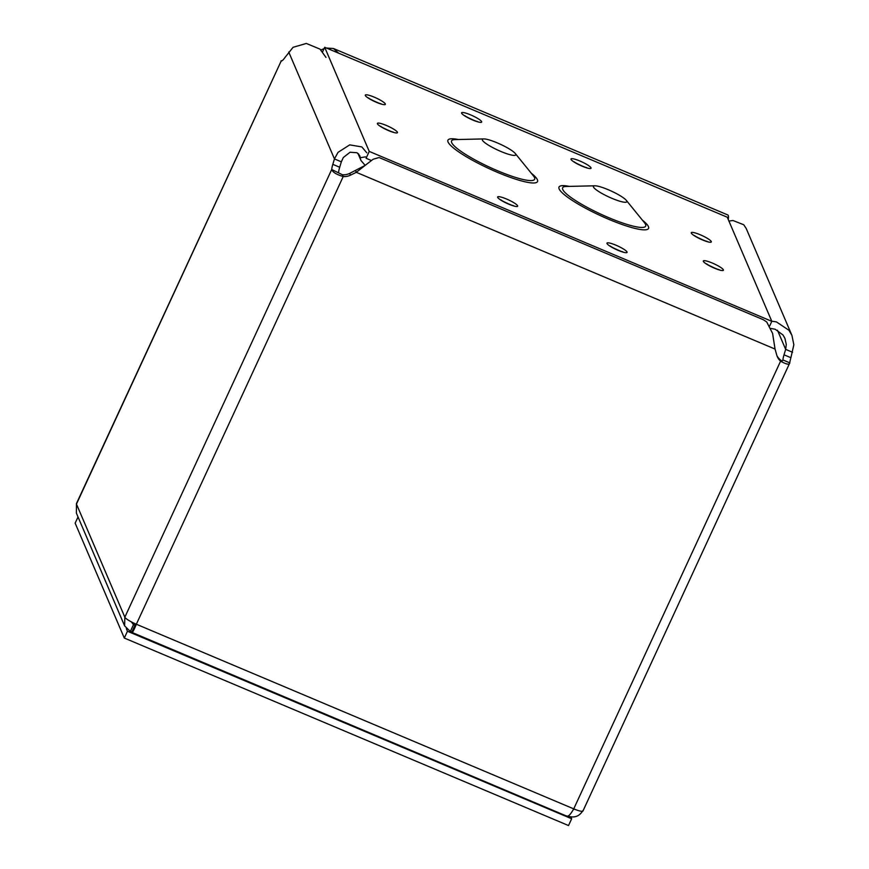 <?xml version="1.0" encoding="UTF-8"?>
<svg xmlns="http://www.w3.org/2000/svg" width="869" height="869" viewBox="0 0 869 869"><rect width="100%" height="100%" fill="white"/><g stroke="black" fill="none" stroke-linecap="round" stroke-linejoin="round"><path stroke-width="1.3" d="M369.238 151.412L324.702 47.295L727.277 217.217L771.813 321.334L369.238 151.412L366.077 158.267L371.335 160.483M626.777 201.076A18.401 3.194 24.8 0 0 626.31 200.348A18.401 3.194 24.8 0 0 611.461 191.137A18.401 3.194 24.8 0 0 594.82 185.792A18.401 3.194 24.8 0 0 593.418 186.324A18.401 3.194 24.8 0 0 608.778 196.937A18.401 3.194 24.8 0 0 626.821 201.76A18.401 3.194 24.8 0 0 626.777 201.076M515.719 154.193A18.401 3.194 24.8 0 0 515.263 153.476A18.401 3.194 24.8 0 0 500.403 144.265A18.401 3.194 24.8 0 0 483.761 138.921A18.401 3.194 24.8 0 0 482.36 139.442A18.401 3.194 24.8 0 0 497.72 150.065A18.401 3.194 24.8 0 0 515.773 154.888A18.401 3.194 24.8 0 0 515.719 154.193M769.684 325.929L771.813 321.334M322.605 51.836L324.702 47.295M771.759 321.215L776.419 321.91L788.954 330.274L791.92 335.369L746.189 228.449L743.755 224.767L732.958 220.498L728.917 221.063M791.92 335.369L793.842 344.743L790.909 357.713A13.491 2.509 -67.1 0 0 789.802 362.862L582.969 810.983A11.438 1.988 24.8 0 1 573.736 808.865C570.39 814.731 568.022 817.077 566.631 815.893M325.984 57.419L320.009 49.131L306.333 43.45L293.081 47.295L284.923 57.56A18.499 3.443 112.9 0 1 281.176 61.026L76.429 503.64A11.438 1.988 24.8 0 0 76.461 504.074L124.843 617.186A11.438 1.988 24.8 0 0 136.346 624.235L573.736 808.865L780.59 361.167C786.412 364.448 789.486 365.013 789.802 362.862L782.915 359.951A13.491 2.509 112.9 0 1 784.023 354.802L785.663 349.381L792.55 352.282M777.473 330.231L785.663 349.381L786.282 344.472L784.924 338.367L783.023 335.01L775.159 329.232L770.922 328.471M355.54 170.53L356.301 172.312L350.468 175.169A13.491 13.046 -23.2 0 1 343.212 176.548C336.499 174.539 332.664 172.192 331.708 169.498L342.451 174.767A13.491 13.046 156.8 0 0 349.707 173.387L365.045 165.458L356.301 172.312L775.05 349.066L772.595 333.435L766.708 321.964L763.286 319.705L379.101 157.528L373.159 159.233L365.045 165.458M776.962 355.725A13.491 13.046 156.8 0 0 779.83 359.386L780.59 361.167A13.491 13.046 -23.2 0 1 776.767 355.117L775.05 349.066M779.83 359.386C781.535 361.026 782.567 361.211 782.915 359.951L782.806 360.363M320.9 49.967L324.072 48.653M326.44 48.023L333.446 48.512L338.693 53.194M281.067 60.787L282.153 60.689M281.176 61.026L76.461 504.074L76.374 513.101L124.615 625.897L124.843 617.186L331.708 169.498A13.491 2.509 112.9 0 1 332.816 164.35L334.456 158.918L341.343 161.83L339.703 167.25A13.491 2.509 -67.1 0 0 338.595 172.41M288.747 52.053L334.456 158.918L338.019 152.347L349.707 144.873L361.83 146.915L366.772 152.781M365.469 156.855L360.266 157.734L359.777 155.768L357.018 152.738L350.044 152.249L343.331 157.495L341.343 161.83M365.165 165.36L361.026 160.58L358.701 154.074M134.532 626.18L131.708 632.306C132.273 633.143 133.826 630.459 136.346 624.235L343.212 176.548L342.451 174.767M333.457 48.501L727.777 214.947A19.107 3.563 112.9 0 1 728.244 215.469A19.107 3.563 112.9 0 1 728.287 219.129L728.113 219.173M124.615 625.897L130.339 631.47L131.947 631.774M131.371 621.878L133.478 624.67L134.945 624.941L134.576 626.082M132.544 622.486L133.478 624.67L130.339 631.47M567.729 816.089C574.333 818.24 579.406 816.393 582.936 810.549M574.518 809.191L573.301 809.615M131.708 632.306L567.044 816.263M135.271 623.779L134.945 624.941M78.025 516.968L75.158 523.16L124.3 638.042L568.522 825.55L571.661 818.75L570.9 816.969M126.32 628.602L127.45 631.242L124.3 638.042M127.45 631.242L571.661 818.75M594.82 185.792L566.121 186.466A45.742 7.94 24.8 0 0 597.72 212.709A45.742 7.94 24.8 0 0 645.548 224.43A45.742 7.94 24.8 0 0 644.407 222.638L626.31 200.348M642.343 220.096A49.316 8.56 -155.2 0 1 648.426 226.592A49.316 8.56 -155.2 0 1 590.757 210.95A49.316 8.56 -155.2 0 1 569.391 186.39M531.285 173.213A49.316 8.56 -155.2 0 1 537.379 179.72A49.316 8.56 -155.2 0 1 479.699 164.078A49.316 8.56 -155.2 0 1 458.343 139.518M591.018 167.826A11.025 1.912 24.8 0 0 575.082 159.266A11.025 1.912 24.8 0 0 577.005 163.741A11.025 1.912 24.8 0 0 591.018 167.826M385.325 103.954A11.025 1.912 24.8 0 0 369.401 95.394A11.025 1.912 24.8 0 0 371.313 99.87A11.025 1.912 24.8 0 0 385.325 103.954M517.62 205.801A11.025 1.912 24.8 0 0 501.695 197.252A11.025 1.912 24.8 0 0 503.607 201.717A11.025 1.912 24.8 0 0 517.62 205.801M627.016 251.977A11.025 1.912 24.8 0 0 611.081 243.418A11.025 1.912 24.8 0 0 612.993 247.893A11.025 1.912 24.8 0 0 627.016 251.977M723.377 269.825A11.025 1.912 24.8 0 0 707.442 261.265A11.025 1.912 24.8 0 0 709.354 265.74A11.025 1.912 24.8 0 0 723.377 269.825M397.426 132.24A11.025 1.912 24.8 0 0 381.502 123.68A11.025 1.912 24.8 0 0 383.414 128.156A11.025 1.912 24.8 0 0 397.426 132.24M481.632 121.649A11.025 1.912 24.8 0 0 465.697 113.089A11.025 1.912 24.8 0 0 467.609 117.565A11.025 1.912 24.8 0 0 481.632 121.649M711.276 241.528A11.025 1.912 24.8 0 0 695.341 232.979A11.025 1.912 24.8 0 0 697.253 237.443A11.025 1.912 24.8 0 0 711.276 241.528M483.761 138.921L455.074 139.594A45.742 7.94 24.8 0 0 486.662 165.838A45.742 7.94 24.8 0 0 534.5 177.558A45.742 7.94 24.8 0 0 533.349 175.766L515.263 153.476M790.909 357.713L784.023 354.802M350.468 175.169L349.707 173.387M332.816 164.35L339.703 167.25M782.611 360.624L782.915 359.951M705.965 241.256L706.942 241.267C706.986 242.006 693.842 235.901 694.613 235.575L695.254 236.314M476.321 121.378L477.298 121.388C477.342 122.127 464.198 116.022 464.969 115.696L465.621 116.435M392.125 131.969L393.103 131.979C393.146 132.718 380.003 126.613 380.774 126.287L381.415 127.026M718.066 269.553L719.043 269.564C719.087 270.302 705.943 264.187 706.714 263.861L707.355 264.6M621.704 251.706L622.682 251.717C622.725 252.455 609.582 246.351 610.353 246.025L611.005 246.763M512.319 205.529L513.297 205.54C513.34 206.29 500.196 200.174 500.968 199.848L501.609 200.587M380.025 103.683L381.002 103.693C381.046 104.432 367.902 98.316 368.673 97.991L369.314 98.729M585.706 167.554L586.694 167.565C586.727 168.304 573.583 162.188 574.355 161.862L575.006 162.601M357.93 153.346L361.015 160.58"/></g></svg>
